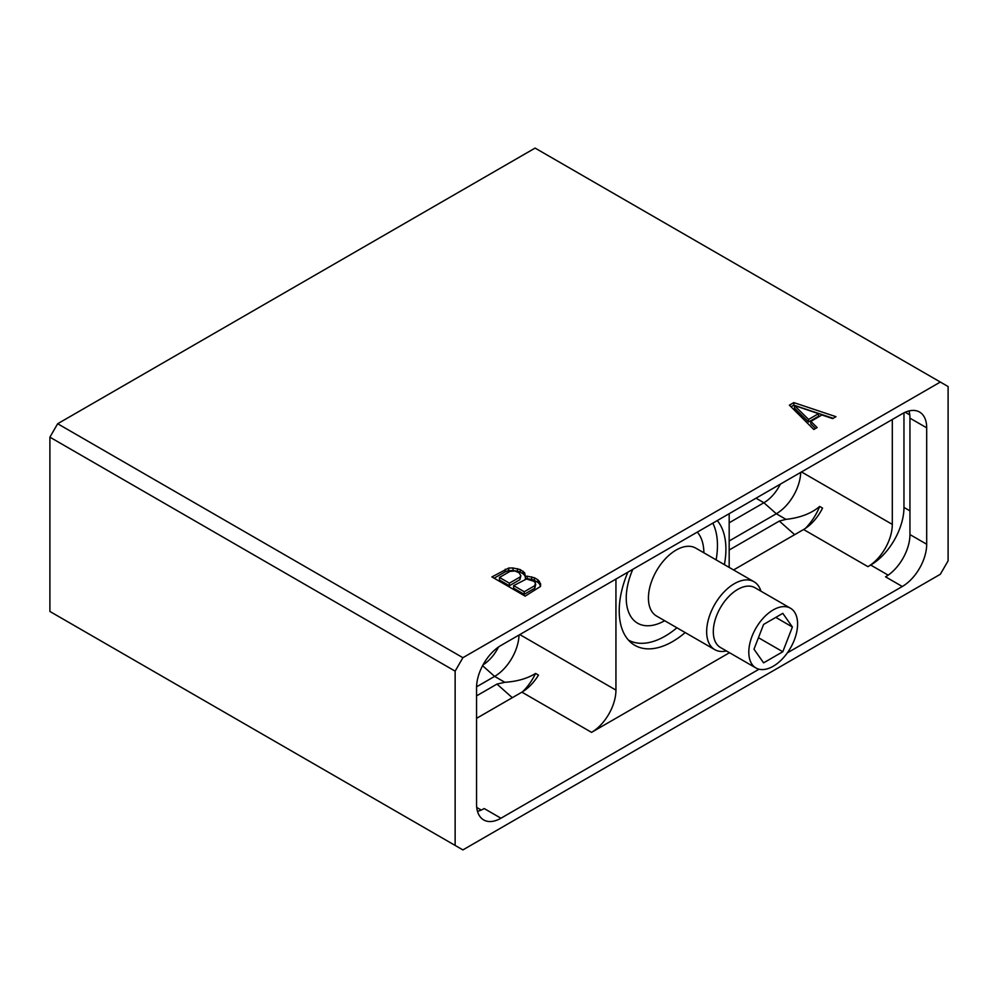 <?xml version="1.0" encoding="UTF-8"?>
<svg xmlns="http://www.w3.org/2000/svg" width="998" height="998" viewBox="0 0 998 998"><rect width="100%" height="100%" fill="white"/><g stroke="black" fill="none" stroke-linecap="round" stroke-linejoin="round"><path stroke-width="1.5" d="M57.659 423.738L462.897 657.694L940.341 382.047L535.103 148.091L57.659 423.738L49.9 437.174L455.138 671.143L455.138 845.431L49.9 611.462L49.9 437.174M455.138 845.431L462.897 849.909L940.341 574.262L948.1 560.826L948.1 386.538L940.341 382.047M462.897 657.694L455.138 671.143M793.834 402.606L789.393 405.163L813.794 429.489L817.125 427.568L810.85 421.393L821.94 414.981L832.656 418.611L835.975 416.69L793.834 402.606L793.834 405.163L791.027 406.785M525.372 576.395L524.611 572.752L520.207 569.571L513.034 567.987L508.693 568.049L491.902 576.919L525.173 596.13L540.542 586.437L540.642 583.93L537.897 579.788L534.367 577.742L527.194 576.17L525.372 576.395L525.372 578.965L527.194 578.728L527.194 576.17M787.36 652.854L902.292 586.5A34.506 19.923 120 0 0 926.693 544.234L926.693 427.83A34.506 19.923 120 0 0 919.545 412.037A34.506 19.923 120 0 0 902.292 413.746L500.946 645.469A34.506 19.923 120 0 0 476.545 687.722L476.545 804.126A34.506 19.923 120 0 0 483.693 819.932A34.506 19.923 120 0 0 500.946 818.223L759.029 669.209M902.292 586.5L885.55 576.832A34.506 19.923 120 0 0 909.951 534.566L909.951 418.162A34.506 19.923 120 0 0 909.003 410.951M733.567 569.945L803.59 529.514A34.506 19.923 120 0 0 822.552 508.119L819.67 506.448C811.337 513.496 800.122 517.8 786 519.359L779.326 521.068L794.658 534.666M903.963 412.848L903.963 507.421A47.056 27.171 -60 0 1 870.693 565.043L867.923 566.652A34.506 19.923 120 0 0 892.312 524.387L892.312 419.509M476.545 718.335L521.904 692.15A34.506 19.923 120 0 0 538.458 675.11L535.577 673.438A39.209 22.642 -60 0 1 522.715 691.664M615.941 579.065L615.941 690.092A34.506 19.923 120 0 1 591.552 732.357L729.501 652.704M780.324 484.167A29.803 17.203 -60 0 1 763.894 502.743L776.307 513.758A34.506 19.923 120 0 0 800.695 472.403M805.186 528.541A39.209 22.642 120 0 0 819.67 506.448M729.176 513.696L729.176 567.413M627.867 572.191A75.436 43.55 120 0 0 619.222 610.788A75.436 43.55 120 0 0 634.84 645.332A75.436 43.55 120 0 0 685.177 632.557M724.398 564.643A75.436 43.55 120 0 0 725.908 549.199A75.436 43.55 120 0 0 717.263 520.569M756.01 498.202L763.894 502.743L729.176 522.79M786 519.359L776.307 513.758L729.176 540.978M476.557 686.824L494.621 676.395A34.506 19.923 -60 0 0 519.01 635.04M483.007 664.893A29.803 17.203 120 0 0 498.526 646.991M535.577 673.438C527.381 678.528 517.139 681.484 504.838 682.295L496.967 684.092L476.545 695.88M477.481 811.337A34.506 19.923 120 0 0 484.192 808.555L500.946 818.223M729.176 550.023L779.326 521.068M833.168 418.312L793.834 405.163M810.85 421.393L810.85 423.95L815.491 428.516M808.567 421.992L794.445 408.082L794.445 405.512L818.547 413.671L818.547 416.228L808.567 421.992L808.567 419.434L794.445 405.512M818.547 413.671L808.567 419.434M531.684 576.844L531.684 579.401L527.194 578.728M534.367 577.742L534.367 580.312L531.684 579.401M537.897 579.788L537.897 582.345L534.367 580.312M539.469 581.335L539.469 583.892L537.897 582.345M540.554 586.3L539.469 583.892M505.213 569.234L505.213 571.804L494.122 578.204M508.693 568.049L508.693 570.606L505.213 571.804M513.034 567.987L513.034 570.557L508.693 570.606M517.525 568.66L517.525 571.23L513.034 570.557M520.207 569.571L520.207 572.128L517.525 571.23M523.039 571.205L523.039 573.763L520.207 572.128M524.611 572.752L524.611 575.31L523.039 573.763M525.372 577.019L524.611 575.31M520.881 575.721L519.921 579.651L509.392 585.739L499.474 580.013L499.474 577.455L510.015 571.367L514.906 570.993L518.997 572.715L520.881 575.721L519.921 577.094L509.392 583.169L499.474 577.455M535.739 584.304L534.791 588.234L524.249 594.321L513.633 588.184L513.633 585.626L526.545 578.99L533.868 581.298L535.439 582.844L534.791 585.676L524.249 591.752L513.633 585.626M519.921 577.094L519.921 579.651M509.392 583.169L509.392 585.739M534.791 585.676L534.791 588.234M524.249 591.752L524.249 594.321M628.441 640.092A74.102 42.789 120 0 0 676.906 627.779M716.115 559.866A74.102 42.789 120 0 0 717.462 545.419A74.102 42.789 -60 0 0 712.797 523.152M760.95 591.178A39.209 22.642 120 0 0 753.989 581.734A39.209 22.642 120 0 0 723.775 592.238A39.209 22.642 120 0 0 706.659 631.697A39.209 22.642 120 0 0 714.78 649.648A39.209 22.642 120 0 0 726.444 650.945M748.799 652.181A34.506 19.923 120 0 0 755.948 667.974A34.506 19.923 120 0 0 782.532 658.73A34.506 19.923 120 0 0 797.589 624.012A34.506 19.923 120 0 0 790.453 608.219A34.506 19.923 120 0 0 763.857 617.463A34.506 19.923 120 0 0 748.799 652.181M753.989 649.187L763.595 662.847L782.794 651.756L792.4 627.006L782.794 613.346L763.595 624.436L753.989 649.187M792.4 627.006L775.77 617.4M782.794 651.756L758.443 637.697M909.951 534.566L926.693 544.234M803.59 529.514L867.923 566.652M888.183 575.147L870.693 565.043M481.248 810.052L476.72 807.432M591.552 732.357L521.904 692.15M801.481 471.942L892.312 524.387M482.57 665.703L494.621 676.395L504.838 682.295M615.941 690.092L519.796 634.578M496.967 684.092L512.298 697.689M909.951 418.162L926.693 427.83M909.764 414.856L905.248 412.249M909.951 510.876L903.963 507.421M632.819 569.322A54.89 31.699 -60 0 0 626.245 598.076A54.89 31.699 120 0 0 664.668 620.719M697.303 532.096A54.89 31.699 -60 0 1 703.877 552.805M753.989 581.734L695.756 548.114A39.209 22.642 -60 0 0 665.541 558.618A39.209 22.642 -60 0 0 648.426 598.076A39.209 22.642 120 0 0 656.547 616.028L714.78 649.648M790.453 608.219L754.962 587.722A34.506 19.923 120 0 0 728.365 596.966A34.506 19.923 120 0 0 713.308 631.697A34.506 19.923 120 0 0 720.456 647.49L755.948 667.974"/></g></svg>
